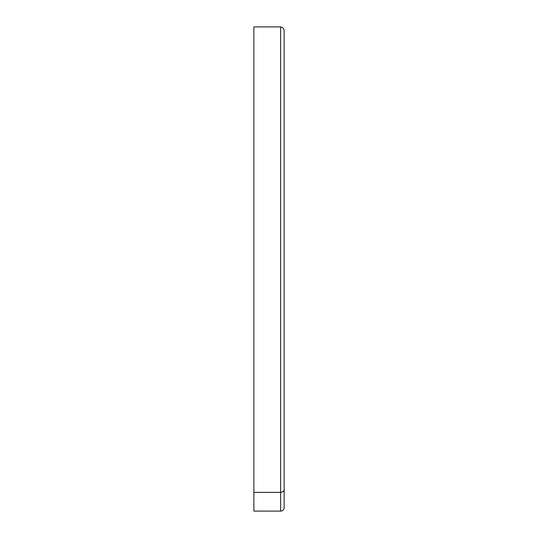 <?xml version="1.0" encoding="UTF-8"?>
<svg xmlns="http://www.w3.org/2000/svg" width="538" height="538" viewBox="0 0 538 538"><rect width="100%" height="100%" fill="white"/><g stroke="black" fill="none" stroke-linecap="round" stroke-linejoin="round"><path stroke-width="0.81" d="M253.869 492.384L253.869 511.1L280.621 511.1L280.621 492.384L253.869 492.384L253.869 26.9L280.621 26.9C283.008 27.445 284.178 28.796 284.131 30.962L284.131 489.526C284.178 491.053 283.008 492.001 280.621 492.384L280.621 26.9M280.621 511.1A3.51 3.457 0 0 0 284.131 507.643L284.131 489.526"/></g></svg>
